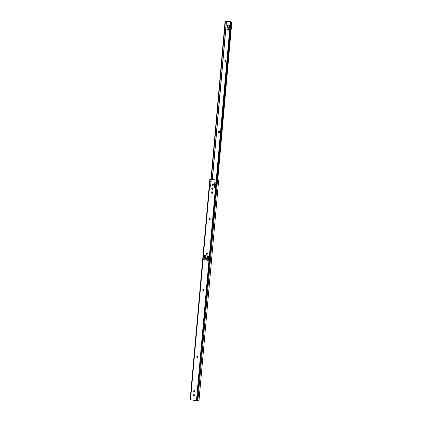 <?xml version="1.0" encoding="UTF-8"?>
<svg xmlns="http://www.w3.org/2000/svg" width="422" height="422" viewBox="0 0 422 422"><rect width="100%" height="100%" fill="white"/><g stroke="black" fill="none" stroke-linecap="round" stroke-linejoin="round"><path stroke-width="0.63" d="M206.057 259.424L205.625 258.697L206.173 258.122A0.654 0.496 90.1 0 1 206.057 259.424A0.654 0.496 90.1 0 1 206.173 258.122L206.606 258.844L206.057 259.424M212.113 184.519A0.702 0.533 90.1 0 1 212.704 183.902L213.358 184.572L212.767 185.327L212.113 184.519L212.888 183.929A0.702 0.533 90.1 0 1 212.767 185.327L212.577 185.295A0.702 0.533 90.1 0 1 212.113 184.519L212.424 184.519L212.113 184.519M212.82 183.918A0.702 0.533 -89.9 0 0 212.424 184.519L212.957 185.311L212.577 185.295L212.888 185.3A0.702 0.533 -89.9 0 1 212.424 184.519L212.91 183.897M193.308 395.235A0.702 0.533 90.1 0 1 193.898 394.617L194.547 395.425L193.772 396.015L193.329 395.097L194.083 394.649A0.702 0.533 90.1 0 1 193.962 396.042L193.772 396.015A0.702 0.533 90.1 0 1 193.308 395.235L193.614 395.235L193.308 395.235M194.014 394.633A0.702 0.533 -89.9 0 0 193.614 395.235L194.152 396.026L193.772 396.015L194.083 396.015A0.702 0.533 -89.9 0 1 193.614 395.235L194.099 394.617M193.661 391.294A0.702 0.533 90.1 0 1 194.252 390.677L194.901 391.489L194.125 392.075L193.682 391.162L194.436 390.709A0.702 0.533 90.1 0 1 194.31 392.101L194.125 392.075A0.702 0.533 90.1 0 1 193.661 391.294L193.967 391.294L193.661 391.294M194.363 390.698A0.702 0.533 -89.9 0 0 193.967 391.294L194.431 392.075A0.702 0.533 -89.9 0 1 193.967 391.294L194.452 390.677M211.765 188.455A0.702 0.533 90.1 0 1 212.35 187.843L213.005 188.513L212.414 189.267L211.765 188.455L212.54 187.869A0.702 0.533 90.1 0 1 212.414 189.267L212.229 189.235A0.702 0.533 90.1 0 1 211.765 188.455L212.071 188.455L211.765 188.455M212.466 187.859A0.702 0.533 -89.9 0 0 212.071 188.455L212.535 189.235A0.702 0.533 -89.9 0 1 212.071 188.455L212.556 187.837M210.372 179.202L217.499 180.241L209.845 179.086L190.158 399.666L190.522 399.803L210.035 181.212L210.209 179.223L209.892 179.144L190.206 399.724L209.845 179.081L210.372 179.202M209.797 186.714L210.589 186.545L211.016 181.724L210.652 181.302L210.103 181.581A0.702 0.533 90.1 0 1 211.016 181.724L210.589 186.545A0.702 0.533 90.1 0 1 209.676 186.403L209.966 186.777L209.539 186.756L190.522 399.803L198.957 400.826L218.633 180.516L198.989 400.626M218.633 180.516L210.209 179.223L210.035 181.212L211.137 181.502L210.652 186.856L209.818 186.746M215.178 181.993L216.032 182.262L196.452 400.721L215.468 187.674L214.365 187.431L214.835 182.077L215.173 182.003M214.708 187.5L215.478 187.305L215.911 182.483L215.547 182.061L214.998 182.341A0.702 0.533 90.1 0 1 215.911 182.483L215.478 187.305A0.702 0.533 90.1 0 1 214.566 187.162L214.687 187.473M215.183 187.59L214.365 187.379L214.835 182.077L215.964 182.13L216.138 180.141L215.563 187.568L215.183 187.59M204.427 255.363L204.185 258.069L204.427 255.363M204.042 259.688L204.016 259.968L205.081 260.137L203.71 259.968L204.121 255.315L205.493 255.532L205.076 260.184L203.71 259.968L204.121 255.315L205.493 255.532L205.076 260.184L203.71 259.968L204.042 259.688M208.5 258.612L208.257 260.342L208.394 258.823L207.255 258.675L207.091 260.158L208.278 260.342L207.123 260.163L207.598 255.853L207.455 258.697A2.068 1.35 98.8 0 0 207.782 256.761L208.009 256.286L208.642 256.681L208.151 256.238L208.626 256.529M207.213 260.179L207.186 260.464L208.252 260.627L206.88 260.458L207.297 255.811L208.663 256.022L208.246 260.675L206.88 260.458L207.297 255.811L208.663 256.022L208.246 260.675L206.88 260.458L207.213 260.179M203.473 290.769A0.702 0.533 -89.9 0 1 203.103 290.014L202.792 290.014L203.124 289.766A0.702 0.533 -89.9 0 1 203.499 289.175L203.852 289.656L203.726 290.552L203.156 290.763L202.792 290.151L202.94 289.392L203.51 289.181L203.098 290.151L203.568 290.795M197.496 357.729A0.702 0.533 -89.9 0 1 197.127 356.975L196.821 356.975L197.148 356.727A0.702 0.533 -89.9 0 1 197.522 356.136L197.876 356.616L197.749 357.513L197.179 357.724L196.816 357.112L196.963 356.353L197.533 356.142L197.121 357.112L197.591 357.756M209.834 218.279L210.182 218.754L210.05 219.651L209.486 219.862L209.122 219.25L209.27 218.49L209.834 218.279L209.428 219.25L209.892 219.894M212.208 191.699L212.556 192.174L212.424 193.07L211.855 193.287L211.491 192.669L211.638 191.91L212.208 191.699L211.802 192.675L212.266 193.313M206.453 253.369L206.342 254.608L206.933 254.698L206.036 254.608L206.189 252.899L207.081 253.042L206.928 254.746L206.036 254.608L206.189 252.899L206.342 254.608L206.036 254.608L206.928 254.746L207.081 253.042L206.189 252.899A0.469 0.306 98.8 0 0 206.453 253.369L207.044 253.458M190.18 399.645L209.845 179.086L216.818 180.22L197.132 400.8L216.818 180.22L217.53 180.278L197.844 400.858L217.53 180.278L218.522 180.315L217.499 180.241L218.643 180.426M204.506 255.379L204.285 257.837L204.506 255.379M204.121 259.699L204.095 259.984L204.121 259.699M204.48 255.373L204.248 257.926L204.48 255.373M204.09 259.694L204.069 259.978L204.09 259.694M209.845 179.081L190.158 399.66L196.768 400.763L198.984 400.742M211.517 192.284A0.702 0.533 90.1 0 1 212.572 192.448L212.546 192.696A0.702 0.533 90.1 0 1 211.496 192.532L211.823 192.284L211.517 192.284M212.197 191.693A0.702 0.533 -89.9 0 0 211.823 192.284L211.496 192.532L211.802 192.532A0.702 0.533 -89.9 0 0 212.171 193.287M209.143 218.865A0.702 0.533 90.1 0 1 210.198 219.029L210.177 219.276A0.702 0.533 90.1 0 1 209.122 219.113L209.449 218.865L209.143 218.865M209.824 218.274A0.702 0.533 -89.9 0 0 209.449 218.865L209.122 219.113L209.428 219.113A0.702 0.533 -89.9 0 0 209.803 219.867M196.842 356.727A0.702 0.533 90.1 0 1 197.892 356.891L197.871 357.139A0.702 0.533 90.1 0 1 196.821 356.975L196.842 356.727M202.818 289.766A0.702 0.533 90.1 0 1 203.868 289.93L203.847 290.178A0.702 0.533 90.1 0 1 202.792 290.014L202.818 289.766M207.075 253.131L207.081 253.042A0.469 0.306 -81.2 0 0 207.313 253.501L206.427 253.364M206.2 258.122A0.654 0.496 -89.9 0 0 205.83 258.496M205.83 259.045A0.654 0.496 -89.9 0 0 206.2 259.419M206.242 258.116L205.809 258.57M205.804 258.95L206.221 259.424M209.476 186.624L209.956 181.281L211.053 181.365L210.662 186.809L209.476 186.624M214.93 181.966L215.236 181.966M210.573 186.92L210.879 186.92M210.072 181.66L209.676 186.403L210.072 181.66M210.056 181.835L209.676 186.403L210.056 181.835M214.962 182.42L214.566 187.162L214.962 182.42M214.587 186.804L214.956 182.679M215.267 187.59L215.542 187.632L215.267 187.59M210.372 186.83L210.647 186.872L210.372 186.83M209.697 186.044L210.066 181.919M215.173 187.568A0.702 0.533 -89.9 0 0 215.568 187.489M210.283 186.809A0.702 0.533 -89.9 0 0 210.673 186.735M210.736 186.677L210.346 186.825M215.626 187.437L215.236 187.584M205.329 257.874L205.129 258.338A2.163 1.408 -81.2 0 0 205.266 258.037M205.292 257.789A2.068 1.35 -81.2 0 1 205.071 258.311L204.132 258.164L204.448 256.033L204.87 255.801L205.398 256.391A2.068 1.35 -81.2 0 1 205.408 256.47M204 259.683L204.132 258.164L204 259.683L205.108 259.852L204 259.683M207.038 253.49L206.453 253.4L207.038 253.48M207.255 258.675L207.123 260.163M208.421 258.781A2.068 1.35 -81.2 0 1 208.394 258.823L207.46 258.681L207.824 256.391L208.695 256.629M205.335 257.626L205.071 258.311L204.132 258.164A2.068 1.35 98.8 0 0 204.459 256.249L204.828 255.721L205.424 256.634M205.989 258.28L206.337 258.153C205.693 258.47 205.656 258.886 206.226 259.393L206.337 258.153L206.411 259.372M205.867 258.464L206.052 259.314M228.708 24.993L227.374 26.301A1.482 1.118 90.1 0 1 228.492 24.988A1.482 1.118 90.1 0 1 229.6 26.644L228.998 27.794L228.144 27.884L227.49 27.145L227.511 25.747L227.98 25.151L228.835 25.062L229.368 25.552L229.6 26.644A1.482 1.118 90.1 0 1 228.487 27.957A1.482 1.118 90.1 0 1 227.374 26.301L227.685 26.301A1.482 1.118 -89.9 0 0 228.64 27.942M227.606 29.324A0.702 0.533 90.1 0 1 228.191 28.707L228.845 29.376L228.255 30.131L227.606 29.324L228.381 28.733A0.702 0.533 90.1 0 1 228.255 30.131L228.07 30.099A0.702 0.533 90.1 0 1 227.606 29.324L227.912 29.324L227.606 29.324M228.307 28.722A0.702 0.533 -89.9 0 0 227.912 29.324L228.376 30.104A0.702 0.533 -89.9 0 1 227.912 29.324L228.397 28.707M226.825 21.169L231.842 21.965L217.472 180.236L231.462 21.97L217.341 180.226L231.462 21.97L231.842 21.965L226.825 21.169M228.645 25.003A1.482 1.118 -89.9 0 0 227.685 26.301L227.917 27.393L228.666 27.947M219.224 132.629A0.702 0.533 -89.9 0 1 218.854 131.875L218.549 131.87L218.876 131.627A0.702 0.533 -89.9 0 1 219.25 131.036L219.609 131.516L219.477 132.408L218.912 132.624L218.543 132.012L218.691 131.253L219.261 131.036L218.854 132.012L219.319 132.65M225.554 61.728A0.702 0.533 -89.9 0 1 225.184 60.974L224.894 60.726L225.206 60.726A0.702 0.533 -89.9 0 1 225.58 60.135L225.934 60.615L225.807 61.506L225.237 61.723L224.873 61.111L225.021 60.351L225.585 60.135L225.179 61.111L225.649 61.754M230.961 21.949L231.462 21.97L230.961 21.949M230.829 22.049L216.628 180.168L230.692 22.593L230.338 22.545L216.275 180.115L230.322 22.334L216.243 180.11L230.322 22.334L230.554 21.897L230.338 22.545L230.692 22.593L230.834 22.039M216.713 180.173L230.808 22.261L216.713 180.173M231.335 21.912L226.519 21.169L212.387 179.514L226.519 21.169L231.34 21.923M226.366 21.158L225.385 21.569L211.301 179.345L225.385 21.569L211.243 179.334L225.053 21.722L210.989 179.297L225.053 21.722L225.142 21.385L225.301 21.77L226.382 21.158L212.234 179.492L226.366 21.158M225.543 21.147L225.955 21.184L225.543 21.147M224.894 60.726A0.702 0.533 90.1 0 1 225.949 60.889L225.928 61.137A0.702 0.533 90.1 0 1 224.873 60.974L224.894 60.726M218.57 131.622A0.702 0.533 90.1 0 1 219.625 131.785L219.598 132.033A0.702 0.533 90.1 0 1 218.549 131.87L218.57 131.622M218.643 180.458L198.984 400.7M212.477 189.267L212.783 189.272M212.018 193.318L212.324 193.318M209.65 219.899L209.956 219.899M197.343 357.761L197.649 357.761M194.373 392.107L194.679 392.107M194.02 396.047L194.331 396.047M203.32 290.8L203.626 290.8M212.825 185.332L213.136 185.332M218.559 180.315L217.979 180.268M207.091 260.158L207.223 258.67M206.221 259.393C205.646 258.892 205.667 258.475 206.284 258.148M228.487 27.957L228.793 27.957M217.715 180.257L231.842 21.965M228.318 30.136L228.624 30.136M225.401 61.754L225.707 61.754M219.071 132.656L219.377 132.656"/></g></svg>
